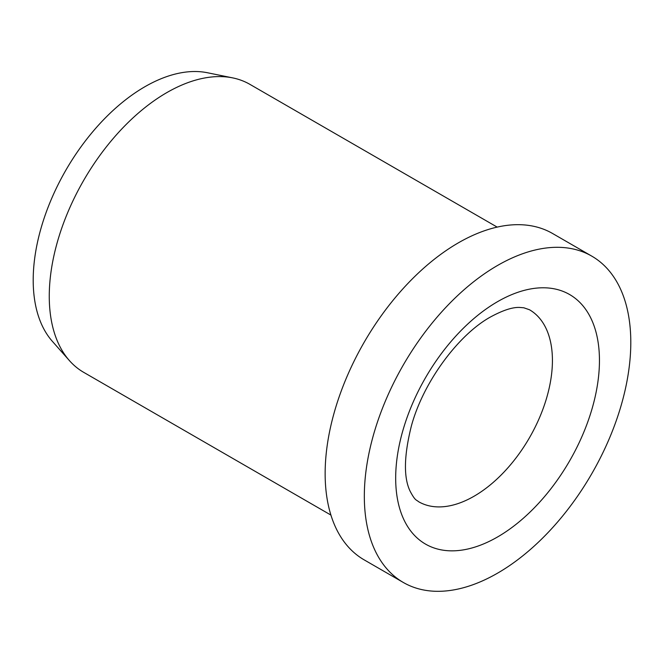 <?xml version="1.0" encoding="UTF-8"?>
<svg xmlns="http://www.w3.org/2000/svg" width="664" height="664" viewBox="0 0 664 664"><rect width="100%" height="100%" fill="white"/><g stroke="black" fill="none" stroke-linecap="round" stroke-linejoin="round"><path stroke-width="1" d="M591.773 256.13L552.589 233.504A188.427 108.788 120 0 0 407.389 283.984A188.427 108.788 120 0 0 325.144 473.606A188.427 108.788 120 0 0 364.171 559.868L403.355 582.494A188.427 108.788 120 0 0 548.555 532.013A188.427 108.788 120 0 0 630.8 342.392A188.427 108.788 120 0 0 591.773 256.13A188.427 108.788 120 0 0 446.573 306.61A188.427 108.788 120 0 0 364.328 496.232A188.427 108.788 120 0 0 403.355 582.494M497.17 227.105L249.946 84.378A166.257 95.99 120 0 0 232.691 77.887A166.257 95.99 120 0 0 111.701 140.278A166.257 95.99 120 0 0 49.261 296.227A166.257 95.99 120 0 0 69.446 360.635A166.257 95.99 120 0 0 83.689 372.338L330.913 515.073M232.691 77.887L207.458 72.749A157.941 91.192 120 0 0 92.52 132.02A157.941 91.192 120 0 0 33.2 280.166A157.941 91.192 120 0 0 52.381 341.354L69.446 360.635M552.423 360.486A110.838 63.993 120 0 0 529.474 309.748L523.83 307.789L519.854 307.457C512.807 307.042 503.08 310.179 490.679 316.886C458.832 334.316 423.424 381.601 411.406 425.856C403.878 455.919 403.488 477.781 410.236 491.435C415.373 501.046 416.154 499.569 418.635 501.727A110.838 63.993 120 0 0 474.054 496.232A110.838 63.993 120 0 0 552.423 360.486M497.568 301.663A144.088 83.191 120 0 0 395.678 478.13A144.088 83.191 120 0 0 497.568 536.96A144.088 83.191 120 0 0 599.451 360.486A144.088 83.191 120 0 0 497.568 301.663"/></g></svg>
